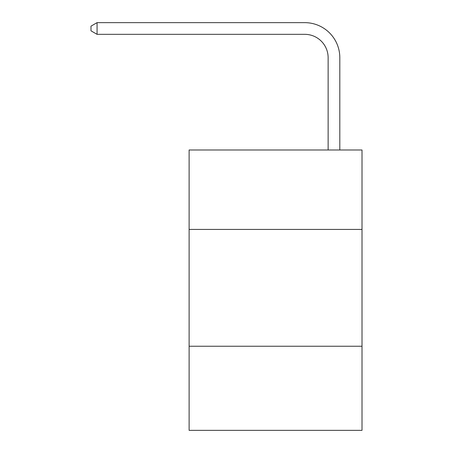 <?xml version="1.0" encoding="UTF-8"?>
<svg xmlns="http://www.w3.org/2000/svg" width="453" height="453" viewBox="0 0 453 453"><rect width="100%" height="100%" fill="white"/><g stroke="black" fill="none" stroke-linecap="round" stroke-linejoin="round"><path stroke-width="0.68" d="M362.009 229.422L362.009 149.983L189.116 149.983L189.116 229.422L362.009 229.422L362.009 430.35L189.116 430.35L189.116 229.422M362.009 346.239L189.116 346.239M328.131 149.983L328.131 57.695A23.363 23.363 3.2 0 0 304.767 34.332L97.067 34.332L90.991 30.827L90.991 26.155L97.067 22.65L304.767 22.65A35.045 35.045 -176.8 0 1 339.812 57.695L339.812 149.983M328.131 57.695A23.363 23.363 3.2 0 0 304.767 34.332A23.363 23.363 3.2 0 1 328.131 57.695A23.363 23.363 3.2 0 0 304.767 34.332A23.363 23.363 3.2 0 1 328.131 57.695A23.363 23.363 3.2 0 0 304.767 34.332A23.363 23.363 3.2 0 1 328.131 57.695A23.363 23.363 3.2 0 0 304.767 34.332A23.363 23.363 3.2 0 1 328.131 57.695A23.363 23.363 3.2 0 0 304.767 34.332A23.363 23.363 3.2 0 1 328.131 57.695A23.363 23.363 3.2 0 0 304.767 34.332A23.363 23.363 3.2 0 1 328.131 57.695A23.363 23.363 3.2 0 0 304.767 34.332A23.363 23.363 3.2 0 1 328.131 57.695A23.363 23.363 3.2 0 0 304.767 34.332A23.363 23.363 3.2 0 1 328.131 57.695A23.363 23.363 3.2 0 0 304.767 34.332A23.363 23.363 3.2 0 1 328.131 57.695A23.363 23.363 3.2 0 0 304.767 34.332A23.363 23.363 3.2 0 1 328.131 57.695A23.363 23.363 3.2 0 0 304.767 34.332A23.363 23.363 3.2 0 1 328.131 57.695A23.363 23.363 3.2 0 0 304.767 34.332A23.363 23.363 3.2 0 1 328.131 57.695A23.363 23.363 3.2 0 0 304.767 34.332A23.363 23.363 3.2 0 1 328.131 57.695A23.363 23.363 3.2 0 0 304.767 34.332A23.363 23.363 3.2 0 1 328.131 57.695A23.363 23.363 3.2 0 0 304.767 34.332A23.363 23.363 3.2 0 1 328.131 57.695A23.363 23.363 3.2 0 0 304.767 34.332A23.363 23.363 3.2 0 1 328.131 57.695A23.363 23.363 3.2 0 0 304.767 34.332A23.363 23.363 3.2 0 1 328.131 57.695A23.363 23.363 3.2 0 0 304.767 34.332A23.363 23.363 3.2 0 1 328.131 57.695A23.363 23.363 3.2 0 0 304.767 34.332A23.363 23.363 3.2 0 1 328.131 57.695A23.363 23.363 3.2 0 0 304.767 34.332A23.363 23.363 3.2 0 1 328.131 57.695A23.363 23.363 3.2 0 0 304.767 34.332A23.363 23.363 3.2 0 1 328.131 57.695A23.363 23.363 3.2 0 0 304.767 34.332M97.067 34.332L97.067 22.65L304.767 22.65"/></g></svg>
